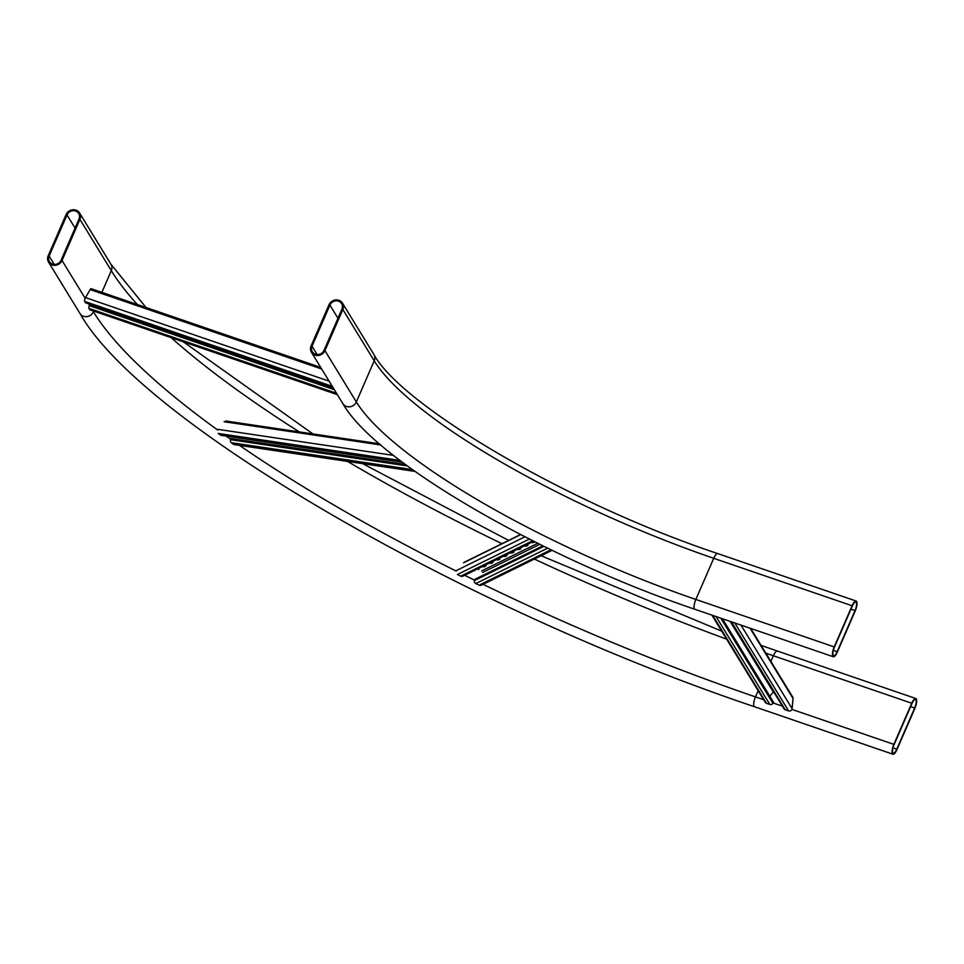 <?xml version="1.0" encoding="UTF-8"?>
<svg xmlns="http://www.w3.org/2000/svg" width="964" height="964" viewBox="0 0 964 964"><rect width="100%" height="100%" fill="white"/><g stroke="black" fill="none" stroke-linecap="round" stroke-linejoin="round"><path stroke-width="1.45" d="M834.209 646.904L852.104 605.766A7.7 2.386 -71.1 0 1 856.165 601.054A7.7 2.386 -71.1 0 1 855.237 610.899L837.355 652.038A7.7 2.386 -71.1 0 1 833.294 656.749A7.7 2.386 -71.1 0 1 834.209 646.904L695.839 599.451L713.734 558.313L852.104 605.766M855.032 610.549L837.15 651.688A6.664 2.073 -71.1 0 1 833.619 655.773A6.664 2.073 -71.1 0 1 834.426 647.242L852.309 606.103A6.664 2.073 -71.1 0 1 855.839 602.018A6.664 2.073 -71.1 0 1 855.032 610.549L850.983 609.164M342.835 309.516A7.7 7.085 -31.5 0 0 342.473 303.13A7.7 7.085 -31.5 0 0 335.508 299.949A7.7 7.085 -31.5 0 0 328.989 304.781L311.107 345.907A7.7 7.085 -31.5 0 0 311.456 352.306A7.7 7.085 -31.5 0 0 318.421 355.487A7.7 7.085 -31.5 0 0 324.94 350.655L342.835 309.516L374.213 360.813A307.805 72.878 -156.5 0 0 713.734 558.313A7.7 2.386 -71.1 0 1 717.794 553.601L856.165 601.054M341.907 309.203A6.664 6.133 -31.5 0 0 335.568 300.913A6.664 6.133 -31.5 0 0 329.917 305.094L312.035 346.233A6.664 6.133 -31.5 0 0 318.373 354.523A6.664 6.133 -31.5 0 0 324.024 350.342L341.907 309.203M62.033 260.497A7.7 7.085 148.5 0 1 55.514 265.317A7.7 7.085 148.5 0 1 48.549 262.136A7.7 7.085 148.5 0 1 48.2 255.749L66.082 214.611A7.7 7.085 148.5 0 1 72.601 209.791A7.7 7.085 148.5 0 1 79.566 212.972A7.7 7.085 148.5 0 1 79.928 219.358L62.033 260.497L85.157 298.286A2.567 0.795 -71.1 0 1 85.495 297.611L90.158 289.598A2.567 0.795 -71.1 0 1 91.182 288.706A2.567 0.795 -71.1 0 1 91.339 288.839M79 219.045L61.118 260.184A6.664 6.133 148.5 0 1 49.429 261.606A6.664 6.133 148.5 0 1 49.128 256.062L67.01 214.936A6.664 6.133 148.5 0 1 78.699 213.502A6.664 6.133 148.5 0 1 79 219.045M896.99 749.498L914.872 708.359A7.7 2.386 108.9 0 0 915.8 698.514A7.7 2.386 108.9 0 0 911.739 703.226L893.845 744.365A7.7 2.386 108.9 0 0 892.917 754.21A7.7 2.386 108.9 0 0 896.99 749.498M914.667 708.022A6.664 2.073 108.9 0 0 915.463 699.49A6.664 2.073 108.9 0 0 911.944 703.575L894.062 744.714A6.664 2.073 108.9 0 0 893.254 753.246A6.664 2.073 108.9 0 0 896.773 749.161L914.667 708.022L910.619 706.624M85.832 302.804A2.567 0.795 -71.1 0 1 85.615 302.817A2.567 0.795 -71.1 0 1 85.459 302.672L84.687 301.431A2.567 0.795 -71.1 0 1 85.157 298.286M90.086 309.757A2.567 0.795 -71.1 0 1 89.869 309.769A2.567 0.795 -71.1 0 1 89.712 309.637L88.941 308.384A2.567 0.795 -71.1 0 1 89.254 305.648L89.664 304.516L333.363 388.094M730.664 621.551L784.045 708.805A2.567 2.362 -31.5 0 0 785.238 709.745L788.612 710.902A2.567 2.362 -31.5 0 0 792.107 708.648L793.035 698.466A2.567 2.362 -31.5 0 0 792.721 697.093L750.703 628.432M773.634 691.803A1.542 1.422 -31.5 0 0 773.369 692.044L769.802 696.165M711.902 615.116L765.283 702.37A2.567 2.362 -31.5 0 0 766.476 703.31L769.85 704.467A2.567 2.362 -31.5 0 0 772.947 703.359L773.598 702.358L722.422 618.731M402.47 462.25L221.19 435.367A2.567 1.868 -81.6 0 1 220.575 435.113L218.226 433.451L400.036 460.418M415.074 471.42L234.252 444.609A2.567 1.868 -81.6 0 1 233.637 444.356L231.288 442.693A2.567 1.868 -81.6 0 1 230.529 439.68L407.423 465.925M405.374 464.419L230.854 438.524M532.779 541.708A5.639 1.338 -156.5 0 0 533.936 541.623L534.164 541.515M518.777 548.612A5.639 1.338 -156.5 0 0 519.933 548.516L520.729 548.13M504.774 555.505A5.639 1.338 -156.5 0 0 505.931 555.421L506.727 555.023M490.772 562.41A5.639 1.338 -156.5 0 0 491.929 562.325L492.724 561.928M483.771 565.856A5.639 1.338 -156.5 0 0 484.928 565.772L485.723 565.374M497.773 558.963A5.639 1.338 -156.5 0 0 498.93 558.867L499.726 558.481M511.776 552.059A5.639 1.338 -156.5 0 0 512.932 551.974L513.728 551.577M525.778 545.166A5.639 1.338 -156.5 0 0 526.934 545.07L527.73 544.684M531.309 542.431A5.639 1.338 -156.5 0 0 533.538 542.539L534.659 541.985A5.639 1.338 -156.5 0 0 534.827 541.852M517.307 549.335A5.639 1.338 -156.5 0 0 519.536 549.432L520.656 548.89A5.639 1.338 -156.5 0 0 520.861 548.685A5.639 1.338 -156.5 0 0 520.452 547.793M503.304 556.228A5.639 1.338 -156.5 0 0 505.534 556.336L506.654 555.782A5.639 1.338 -156.5 0 0 506.859 555.589A5.639 1.338 -156.5 0 0 506.449 554.686M489.302 563.133A5.639 1.338 -156.5 0 0 491.532 563.229L492.652 562.687A5.639 1.338 -156.5 0 0 492.857 562.482A5.639 1.338 -156.5 0 0 492.447 561.59M482.301 566.579A5.639 1.338 -156.5 0 0 484.531 566.687L485.651 566.133A5.639 1.338 -156.5 0 0 485.856 565.94A5.639 1.338 -156.5 0 0 485.446 565.037M496.303 559.686A5.639 1.338 -156.5 0 0 498.533 559.783L499.653 559.228A5.639 1.338 -156.5 0 0 499.858 559.036A5.639 1.338 -156.5 0 0 499.448 558.132M510.305 552.782A5.639 1.338 -156.5 0 0 512.535 552.89L513.655 552.336A5.639 1.338 -156.5 0 0 513.86 552.131A5.639 1.338 -156.5 0 0 513.451 551.239M524.308 545.889A5.639 1.338 -156.5 0 0 526.537 545.986L527.657 545.431A5.639 1.338 -156.5 0 0 527.862 545.238A5.639 1.338 -156.5 0 0 527.453 544.335M478.445 568.483A5.639 1.338 23.5 0 1 478.855 569.387A5.639 1.338 23.5 0 1 478.771 569.507M533.682 541.274L462.853 576.171A2.567 2.446 -116.2 0 1 460.72 576.147L457.418 574.52L529.344 539.081M552.035 550.323L481.229 585.22A2.567 2.446 -116.2 0 1 479.096 585.208L475.794 583.569A2.567 2.446 -116.2 0 1 474.384 580.593L543.877 546.347M542.853 545.841L474.662 579.436M324.94 350.655L356.331 401.952A7.7 7.085 -31.5 0 1 349.812 406.784A7.7 7.085 -31.5 0 1 342.847 403.603C375.839 461.744 542.732 557.879 694.911 609.296A7.7 2.386 -71.1 0 1 695.839 599.451A307.805 72.878 -156.5 0 1 356.331 401.952L374.213 360.813A7.7 7.085 -31.5 0 0 373.863 354.427C401.747 405.94 568.591 503.955 717.794 553.601M833.342 650.387L837.15 651.688M337.966 318.253L329.917 305.094M317.132 354.559L312.035 346.233M93.725 311.095L93.424 311.794A7.7 7.085 148.5 0 1 86.905 316.614A7.7 7.085 148.5 0 1 79.94 313.433L48.549 262.136M217.731 430.04A600.235 142.118 23.5 0 1 93.424 311.794L92.797 310.782M89.411 305.227L88.543 303.829M146.022 307.504L110.956 264.269A7.7 7.085 148.5 0 1 111.306 270.655L101.871 292.369M137.394 304.552A600.235 142.118 23.5 0 1 111.306 270.655L79.928 219.358M54.225 264.401L49.128 256.062M75.072 228.094L67.01 214.936M758.162 690.73L755.475 696.912A7.7 2.386 108.9 0 0 754.547 706.757C462.708 608.501 141.19 422.425 79.94 313.433M763.657 699.719L755.475 696.912A600.235 142.118 23.5 0 1 483.048 584.317M474.891 580.34A600.235 142.118 23.5 0 1 464.624 575.291M456.201 571.098A600.235 142.118 23.5 0 1 239.193 445.175M231.481 439.825A600.235 142.118 23.5 0 1 226.203 436.102M761.078 645.386L777.43 651.062A7.7 2.386 108.9 0 0 773.357 655.773A600.235 142.118 23.5 0 1 765.85 653.182M726.603 639.156A600.235 142.118 23.5 0 1 534.333 559.048M501.967 543.684A600.235 142.118 23.5 0 1 347.522 461.407M299.25 431.896A600.235 142.118 23.5 0 1 171.146 337.641M911.739 703.226L773.357 655.773L770.899 661.437M773.188 702.985L782.431 706.154M791.914 709.408L893.845 744.365M892.977 747.847L896.773 749.161M332.291 386.335L84.687 301.431M334.351 389.709L89.254 305.648M336.544 393.288L88.941 308.384M337.304 394.541L89.712 309.637M321.675 368.995L90.158 289.598M329.122 381.154L85.495 297.611M333.05 387.588L85.459 302.672M788.612 710.902L734.821 622.985M772.947 703.359L720.831 618.177M769.85 704.467L716.047 616.55M766.476 703.31L712.673 615.381M793.035 698.466L750.04 628.203M792.107 708.648L740.979 625.094M785.238 709.745L731.435 621.816M773.369 692.044L730.122 621.37M412.447 469.564L231.288 442.693M414.785 471.215L233.637 444.356M380.816 444.97L224.106 421.726M393.553 455.406L217.997 429.366M402.205 462.057L220.575 435.113M537.743 543.31L481.675 570.929M547.624 548.179L475.794 583.569M550.95 549.805L479.096 585.208M520.693 534.634L463.539 562.795M524.898 536.803L456.575 570.459M532.61 540.732L460.72 576.147M539.768 544.323L482.554 572.508M484.531 566.687L484.928 565.772M491.532 563.229L491.929 562.325M498.533 559.783L498.93 558.867M505.534 556.336L505.931 555.421M512.535 552.89L512.932 551.974M519.536 549.432L519.933 548.516M526.537 545.986L526.934 545.07M533.538 542.539L533.936 541.623M694.911 609.296L833.294 656.749M373.863 354.427L342.473 303.13M342.847 403.603L311.456 352.306M110.956 264.269L79.566 212.972M721.699 631.131L541.081 555.722M508.618 540.394L362.645 463.648M312.926 433.921L183.305 341.81M754.547 706.757L892.917 754.21M777.43 651.062L915.8 698.514M337.376 394.65L89.869 309.769M320.711 367.417L91.182 288.706M333.122 387.697L85.615 302.817M379.442 443.789L225.684 420.991M520.512 534.538L464.238 562.265"/></g></svg>
